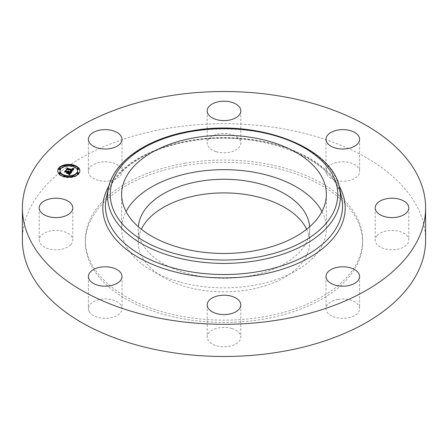 <?xml version="1.0" encoding="UTF-8"?>
<svg xmlns="http://www.w3.org/2000/svg" width="448" height="448" viewBox="0 0 448 448"><rect width="100%" height="100%" fill="white"/><g stroke="black" fill="none" stroke-linecap="round" stroke-linejoin="round"><path stroke-width="0.34" stroke-dasharray="2.24 1.68" d="M321.938 211.562A102.368 59.102 180 0 1 322.23 212.117A102.368 59.102 180 0 1 326.368 228.754A102.368 59.102 180 0 1 238.56 287.258A102.368 59.102 180 0 1 125.77 245.392A102.368 59.102 180 0 1 121.632 228.754A102.368 59.102 180 0 1 126.062 211.562M309.63 226.755A85.702 49.482 180 0 1 309.702 228.754A85.702 49.482 180 0 1 248.13 276.231A85.702 49.482 180 0 1 138.298 228.754A85.702 49.482 180 0 1 138.37 226.755M306.634 229.258A85.702 49.482 180 0 1 309.702 242.379A85.702 49.482 180 0 1 248.13 289.862A85.702 49.482 180 0 1 138.298 242.379A85.702 49.482 180 0 1 141.366 229.258M184.962 165.57A138.656 80.052 180 0 1 362.656 242.379A138.656 80.052 180 0 1 263.038 319.194A138.656 80.052 180 0 1 85.344 242.379A138.656 80.052 180 0 1 184.962 165.57M184.962 163.279A138.656 80.052 180 0 1 362.656 240.094A138.656 80.052 180 0 1 263.038 316.91A138.656 80.052 180 0 1 85.344 240.094A138.656 80.052 180 0 1 184.962 163.279M22.4 240.094A201.6 116.39 180 0 1 167.244 128.408A201.6 116.39 180 0 1 425.6 240.094M89.085 311.41A16.8 9.699 180 0 1 88.407 308.678A16.8 9.699 180 0 1 102.816 299.079A16.8 9.699 180 0 1 121.324 305.95A16.8 9.699 180 0 1 122.007 308.678A16.8 9.699 180 0 1 107.593 318.282A16.8 9.699 180 0 1 89.085 311.41M70.745 244.742A16.8 9.699 180 0 1 51.845 249.491A16.8 9.699 180 0 1 39.2 240.094A16.8 9.699 180 0 1 41.255 235.446A16.8 9.699 180 0 1 60.155 230.698A16.8 9.699 180 0 1 72.8 240.094A16.8 9.699 180 0 1 70.745 244.742M109.934 180.818A16.8 9.699 180 0 1 88.407 171.511A16.8 9.699 180 0 1 100.475 162.204A16.8 9.699 180 0 1 122.007 171.511A16.8 9.699 180 0 1 109.934 180.818M215.947 151.614A16.8 9.699 180 0 1 207.2 143.102A16.8 9.699 180 0 1 232.053 134.59A16.8 9.699 180 0 1 240.8 143.102A16.8 9.699 180 0 1 215.947 151.614M326.676 174.238A16.8 9.699 180 0 1 325.993 171.511A16.8 9.699 180 0 1 340.407 161.907A16.8 9.699 180 0 1 358.915 168.778A16.8 9.699 180 0 1 359.593 171.511A16.8 9.699 180 0 1 345.184 181.11A16.8 9.699 180 0 1 326.676 174.238M377.255 235.446A16.8 9.699 180 0 1 396.155 230.698A16.8 9.699 180 0 1 408.8 240.094A16.8 9.699 180 0 1 406.745 244.742A16.8 9.699 180 0 1 387.845 249.491A16.8 9.699 180 0 1 375.2 240.094A16.8 9.699 180 0 1 377.255 235.446M338.066 299.37A16.8 9.699 180 0 1 359.593 308.678A16.8 9.699 180 0 1 347.525 317.985A16.8 9.699 180 0 1 325.993 308.678A16.8 9.699 180 0 1 338.066 299.37M232.053 328.574A16.8 9.699 180 0 1 240.8 337.086A16.8 9.699 180 0 1 215.947 345.598A16.8 9.699 180 0 1 207.2 337.086A16.8 9.699 180 0 1 232.053 328.574M71.198 172.43L71.68 172.306L69.754 174.989L68.718 174.244L69.468 174.177M68.964 171.618L68.964 172.066M68.729 171.707L68.729 171.422M68.376 171.461L68.376 171.926M68.219 172.497L65.962 171.954L65.139 172.144L65.615 171.489M70.689 173.085L68.594 172.586L70.33 173.186L69.098 174.149L70.162 173.219L68.432 172.805L68.152 173.197L68.611 173.79L66.735 173.342L67.816 173.051M71.68 171.758L71.68 172.306M69.003 171.438L69.003 171.987M69.026 171.36L69.026 171.909M69.037 171.287L69.037 171.836M69.031 171.326L69.031 171.763M69.014 171.41L69.014 171.696M68.695 170.99L68.695 171.405M68.611 170.856L68.611 171.405M68.65 170.906L68.65 171.455M68.678 170.957L68.678 171.506M68.706 171.007L68.706 171.556M68.718 171.058L68.718 171.606M68.729 171.108L68.729 171.657M68.41 171.506L68.41 171.875M68.432 171.55L68.432 171.83M68.466 171.136L68.466 171.685M68.247 170.94L68.247 171.489M68.275 170.979L68.275 171.528M68.298 171.024L68.298 171.573M68.314 171.063L68.314 171.612M68.32 171.108L68.32 171.657M65.139 171.595L65.139 172.144M65.962 171.405L65.962 171.954M66.735 172.794L66.735 173.342M68.611 173.242L68.611 173.79M68.432 172.256L68.432 172.805M70.162 172.894L70.162 173.219M70.123 172.95L70.123 173.286M70.09 173.001L70.09 173.348M70.05 173.051L70.05 173.404M70.017 173.096L70.017 173.454M69.983 173.135L69.983 173.499M69.944 173.191L69.944 173.561M69.854 173.275L69.854 173.673M69.776 173.348L69.776 173.768M69.731 173.382L69.731 173.807M69.692 173.41L69.692 173.846M69.658 173.432L69.658 173.886M69.58 173.477L69.58 173.942M69.507 173.51L69.507 173.992M69.098 173.6L69.098 174.149M69.524 173.505L69.524 174.054M69.625 173.454L69.625 174.003M69.714 173.398L69.714 173.947M69.972 173.158L69.972 173.706M70.05 173.057L70.05 173.606M70.196 172.844L70.196 173.393M70.235 172.777L70.235 173.326M70.33 172.637L70.33 173.186M68.482 172.267L68.482 172.743M68.594 172.038L68.594 172.586M69.446 174.709L69.44 174.182M69.115 173.93L69.115 174.222M68.858 173.779L68.858 174.238M68.718 173.695L68.718 174.244M69.065 173.897L69.065 174.446M69.126 173.93L69.126 174.479M69.177 173.964L69.177 174.513M69.227 173.998L69.227 174.546M69.306 174.054L69.306 174.597M69.378 174.098L69.378 174.647M69.485 174.194L69.485 174.742M69.524 174.227L69.524 174.776M69.569 174.266L69.569 174.815M69.754 174.44L69.754 174.989M73.634 168.98L74.026 168.963L71.854 172.071L70.762 171.371L71.59 171.338M73.091 169.546L72.369 169.008L73.091 168.991M72.531 169.876L72.643 169.49L72.083 169.17L72.766 169.473L72.531 170.061M72.369 170.694L67.536 169.501L66.83 169.691L67.318 169.008M74.026 168.414L74.026 168.963M71.854 171.522L71.854 172.071M73.842 168.678L73.842 168.974M72.834 168.633L72.834 168.991M72.682 168.56L72.682 168.986M72.537 168.51L72.537 168.98M72.369 168.459L72.369 169.008M72.475 168.487L72.475 169.036M72.576 168.521L72.576 169.07M72.666 168.554L72.666 169.103M72.744 168.588L72.744 169.137M72.817 168.622L72.817 169.17M72.878 168.655L72.878 169.204M72.934 168.694L72.934 169.243M72.979 168.734L72.979 169.282M73.018 168.773L73.018 169.322M73.052 168.812L73.052 169.361M73.069 168.851L73.069 169.4M73.086 168.896L73.086 169.445M73.091 168.946L73.091 169.495M72.66 169.557L72.649 169.904M72.688 169.299L72.688 169.848M72.722 169.4L72.722 169.792M72.75 169.193L72.75 169.742M72.789 169.047L72.789 169.596M72.783 169.047L72.783 169.551M72.598 169.775L72.593 169.294M72.537 168.818L72.537 169.26M72.47 168.778L72.47 169.232M72.397 168.739L72.397 169.198M72.128 168.638L72.128 169.103M72.083 168.622L72.083 169.17M72.167 168.65L72.167 169.198M72.38 168.728L72.38 169.277M72.436 168.756L72.436 169.305M72.531 168.818L72.531 169.366M72.638 169.372L72.638 169.68M72.621 169.394L72.621 169.73M72.57 169.467L72.57 169.826M66.83 169.142L66.83 169.691M67.536 168.952L67.536 169.501M71.266 171.646L71.266 171.366M71.176 171.041L71.176 171.366M71.075 170.985L71.075 171.36M70.857 170.867L70.857 171.349M70.762 170.822L70.762 171.371M70.84 170.856L70.84 171.405M70.907 170.895L70.907 171.444M71.042 170.962L71.042 171.511M71.098 170.996L71.098 171.545M71.159 171.03L71.159 171.578M71.215 171.063L71.215 171.612M71.316 171.13L71.316 171.679M71.361 171.164L71.361 171.713M71.803 171.489L71.803 172.038M68.438 173.891L66.388 173.482L68.438 173.891L68.438 173.342M68.32 173.393L68.32 173.942M66.506 172.962L66.506 173.426M66.388 172.934L66.388 173.482M71.562 172.116L70.414 171.478L71.562 172.116L71.562 171.567M71.512 171.59L71.512 172.06M71.372 171.539L71.372 171.942M71.282 171.472L71.282 171.881M71.187 171.399L71.187 171.814M71.081 171.321L71.081 171.746M70.504 170.979L70.504 171.422M70.414 170.929L70.414 171.478M70.566 171.013L70.566 171.562M71.058 171.31L71.058 171.858M71.159 171.377L71.159 171.926M71.249 171.438L71.249 171.987M71.327 171.5L71.327 172.049M71.394 171.562L71.394 172.11M69.451 175.095L68.309 174.328L69.451 175.095L69.451 174.546M69.278 174.502L69.278 174.888M69.182 174.406L69.182 174.798M69.087 174.311L69.087 174.709M68.986 174.216L68.986 174.625M68.88 174.132L68.88 174.546M68.768 174.048L68.768 174.474M68.65 173.97L68.65 174.406M68.533 173.897L68.533 174.345M68.309 173.779L68.309 174.328M68.527 173.891L68.527 174.44M68.634 173.953L68.634 174.502M68.74 174.026L68.74 174.574M68.841 174.098L68.841 174.647M68.947 174.182L68.947 174.731M69.048 174.272L69.048 174.821M69.149 174.367L69.149 174.916M69.244 174.468L69.244 175.017M71.299 171.304L71.876 170.783L67.374 169.702L66.242 169.915L67.351 168.56L66.461 169.803L67.396 169.618L72.061 170.733L71.299 171.304L71.299 170.755M71.249 170.761L71.249 171.31M71.473 170.733L71.473 171.282M71.546 170.71L71.546 171.259M71.613 170.682L71.613 171.231M71.792 170.537L71.792 171.086M71.893 170.419L71.893 170.968M71.932 170.374L71.932 170.923M71.966 170.324L71.966 170.873M72.061 170.184L72.061 170.733M67.396 169.159L67.396 169.618M66.461 169.322L66.461 169.803M67.351 168.011L67.351 168.56M67.189 168.241L67.189 168.594M66.242 169.366L66.242 169.915M67.374 169.154L67.374 169.702M71.876 170.442L71.876 170.783M71.809 170.52L71.809 170.895M71.77 170.559L71.77 170.951M71.624 170.671L71.624 171.091M71.574 170.699L71.574 171.13M71.512 170.722L71.512 171.175M71.456 170.738L71.456 171.209M71.322 170.755L71.322 171.276M67.474 173.113L67.682 172.626L65.766 172.166L64.462 172.39L65.705 170.856L64.686 172.273L65.761 172.094L67.85 172.592L67.474 173.113L67.474 172.564M67.301 172.609L67.301 173.158M67.85 172.043L67.85 172.592M64.686 171.802L64.686 172.273M65.705 170.307L65.705 170.856M65.537 170.542L65.537 170.895M64.462 171.842L64.462 172.39M67.682 172.273L67.682 172.626M57.708 171.063A11.088 6.401 0 0 0 57.702 171.338A11.088 6.401 0 0 0 64.546 177.251A11.088 6.401 0 0 0 79.878 171.338A11.088 6.401 0 0 0 79.867 171.063M73.254 165.474A11.088 6.401 0 0 0 73.03 165.424A11.088 6.401 0 0 0 72.106 165.228M65.475 165.228A11.088 6.401 0 0 0 64.322 165.474M77.526 171.338A8.736 5.046 0 0 0 72.134 166.678A8.736 5.046 0 0 0 60.054 171.338M64.596 175.762A8.736 5.046 0 0 0 65.447 175.997A8.736 5.046 0 0 0 65.666 176.047M71.91 176.047A8.736 5.046 0 0 0 72.979 175.762M78.618 173.527A0.672 0.386 0 0 0 78.204 173.169A0.672 0.386 0 0 0 77.274 173.527M65.666 176.624A0.672 0.386 0 0 0 65.251 176.266A0.672 0.386 0 0 0 64.322 176.624M64.322 176.646A0.672 0.386 0 0 0 64.736 176.982A0.672 0.386 0 0 0 65.475 176.898M73.254 176.624A0.672 0.386 0 0 0 72.839 176.266A0.672 0.386 0 0 0 71.91 176.624M72.106 176.898A0.672 0.386 0 0 0 72.324 176.982A0.672 0.386 0 0 0 73.254 176.646M60.301 169.148A0.672 0.386 0 0 0 59.886 168.79A0.672 0.386 0 0 0 58.957 169.148M60.301 173.527A0.672 0.386 0 0 0 59.886 173.169A0.672 0.386 0 0 0 58.957 173.527M71.91 166.079A0.672 0.386 0 0 0 72.324 166.41A0.672 0.386 0 0 0 72.979 166.359M73.254 166.051A0.672 0.386 0 0 0 72.839 165.693A0.672 0.386 0 0 0 71.91 166.051M78.618 169.148A0.672 0.386 0 0 0 78.204 168.79A0.672 0.386 0 0 0 77.274 169.148M64.596 166.359A0.672 0.386 0 0 0 64.736 166.41A0.672 0.386 0 0 0 65.666 166.079M65.666 166.051A0.672 0.386 0 0 0 65.251 165.693A0.672 0.386 0 0 0 64.322 166.051M106.372 197.557A118.552 68.443 180 0 1 190.624 140.414A118.552 68.443 180 0 1 341.628 197.557C335.782 158.402 257.74 128.257 190.327 141.215C145.611 148.4 111.205 172.127 106.372 197.557M108.959 185.881A121.201 69.972 180 0 1 189.879 140.762A121.201 69.972 180 0 1 339.041 185.881M108.494 187.807A116.413 67.211 180 0 1 191.223 131.695A116.413 67.211 180 0 1 339.506 187.807M70.101 172.984L70.101 173.533M70.146 172.911L70.146 173.46M70.28 172.71L70.28 173.258M68.79 173.74L68.79 174.289M68.869 173.779L68.869 174.328M68.936 173.824L68.936 174.373M69.614 174.306L69.614 174.854M69.658 174.35L69.658 174.899M69.709 174.395L69.709 174.944M138.298 228.754L138.298 242.379M309.702 228.754L309.702 242.379M362.656 240.094L362.656 242.379M85.344 240.094L85.344 242.379M207.2 304.898L207.2 337.086M240.8 304.898L240.8 337.086M325.993 276.489L325.993 308.678M359.593 276.489L359.593 308.678M375.2 207.906L375.2 240.094M408.8 207.906L408.8 240.094M359.593 139.322L359.593 171.511M325.993 139.322L325.993 171.511M240.8 110.914L240.8 143.102M207.2 110.914L207.2 143.102M122.007 139.322L122.007 171.511M88.407 139.322L88.407 171.511M72.8 207.906L72.8 240.094M39.2 207.906L39.2 240.094M122.007 276.489L122.007 308.678M88.407 276.489L88.407 308.678M326.368 194.37L326.368 228.754M121.632 194.37L121.632 228.754M79.878 171.338L79.878 170.789M57.702 171.338L57.702 170.789"/><path stroke-width="0.67" d="M126.062 211.562A102.368 59.102 180 0 1 224 169.652A102.368 59.102 180 0 1 321.938 211.562M138.37 226.755A85.702 49.482 180 0 1 199.87 181.278A85.702 49.482 180 0 1 309.63 226.755M141.366 229.258A85.702 49.482 180 0 1 199.87 194.902A85.702 49.482 180 0 1 306.634 229.258M425.6 207.906L425.6 240.094A201.6 116.39 180 0 1 280.756 351.781A201.6 116.39 180 0 1 22.4 240.094L22.4 207.906A201.6 116.39 180 0 1 167.244 96.219A201.6 116.39 180 0 1 425.6 207.906A201.6 116.39 180 0 1 280.756 319.592A201.6 116.39 180 0 1 22.4 207.906M322.23 177.733A102.368 59.102 180 0 1 326.368 194.37A102.368 59.102 180 0 1 238.56 252.874A102.368 59.102 180 0 1 125.77 211.008A102.368 59.102 180 0 1 121.632 194.37A102.368 59.102 180 0 1 209.44 135.867A102.368 59.102 180 0 1 322.23 177.733M215.947 313.41A16.8 9.699 180 0 1 207.2 304.898A16.8 9.699 180 0 1 232.053 296.386A16.8 9.699 180 0 1 240.8 304.898A16.8 9.699 180 0 1 215.947 313.41M347.525 285.796A16.8 9.699 180 0 1 325.993 276.489A16.8 9.699 180 0 1 338.066 267.182A16.8 9.699 180 0 1 359.593 276.489A16.8 9.699 180 0 1 347.525 285.796M406.745 212.554A16.8 9.699 180 0 1 387.845 217.302A16.8 9.699 180 0 1 375.2 207.906A16.8 9.699 180 0 1 377.255 203.258A16.8 9.699 180 0 1 396.155 198.509A16.8 9.699 180 0 1 408.8 207.906A16.8 9.699 180 0 1 406.745 212.554M358.915 136.59A16.8 9.699 180 0 1 359.593 139.322A16.8 9.699 180 0 1 345.184 148.921A16.8 9.699 180 0 1 326.676 142.05A16.8 9.699 180 0 1 325.993 139.322A16.8 9.699 180 0 1 340.407 129.718A16.8 9.699 180 0 1 358.915 136.59M232.053 102.402A16.8 9.699 180 0 1 240.8 110.914A16.8 9.699 180 0 1 215.947 119.426A16.8 9.699 180 0 1 207.2 110.914A16.8 9.699 180 0 1 232.053 102.402M100.475 130.015A16.8 9.699 180 0 1 122.007 139.322A16.8 9.699 180 0 1 109.934 148.63A16.8 9.699 180 0 1 88.407 139.322A16.8 9.699 180 0 1 100.475 130.015M41.255 203.258A16.8 9.699 180 0 1 60.155 198.509A16.8 9.699 180 0 1 72.8 207.906A16.8 9.699 180 0 1 70.745 212.554A16.8 9.699 180 0 1 51.845 217.302A16.8 9.699 180 0 1 39.2 207.906A16.8 9.699 180 0 1 41.255 203.258M121.324 273.762A16.8 9.699 180 0 1 122.007 276.489A16.8 9.699 180 0 1 107.593 286.093A16.8 9.699 180 0 1 89.085 279.222A16.8 9.699 180 0 1 88.407 276.489A16.8 9.699 180 0 1 102.816 266.89A16.8 9.699 180 0 1 121.324 273.762M64.546 176.702A11.088 6.401 180 0 1 57.702 170.789A11.088 6.401 180 0 1 73.03 164.875A11.088 6.401 180 0 1 79.878 170.789A11.088 6.401 180 0 1 64.546 176.702M65.447 175.448A8.736 5.046 180 0 1 60.054 170.789A8.736 5.046 180 0 1 72.134 166.13A8.736 5.046 180 0 1 77.526 170.789A8.736 5.046 180 0 1 65.447 175.448M71.803 171.489L70.762 170.822L71.775 170.738L72.369 170.145L67.536 168.952L66.83 169.142L67.676 167.961L67.945 168.448L72.397 169.512L72.66 169.008L72.229 168.582L72.766 168.924L72.733 169.59L73.086 168.896L72.369 168.459L74.026 168.414L71.803 171.489M71.394 171.562L70.414 170.929L71.394 171.562M71.322 170.727L71.876 170.234L67.374 169.154L66.242 169.366L67.351 168.011L66.461 169.254L67.396 169.07L72.061 170.184L71.322 170.755M69.754 174.44L68.718 173.695L69.866 173.488L70.689 172.536L68.594 172.038L70.33 172.637L69.21 173.594L70.162 172.67L68.432 172.256L68.152 172.648L68.611 173.242L66.735 172.794L67.794 172.536L68.219 171.948L65.962 171.405L65.139 171.595L66.052 170.33L66.332 170.89L68.258 171.349L68.376 170.912L68.589 171.427L68.695 170.856L68.964 171.517L70.851 171.97L71.68 171.758L69.754 174.44M69.244 174.468L68.309 173.779L69.244 174.468M66.388 172.934L68.438 173.342L66.388 172.934M67.682 172.077L65.766 171.618L64.462 171.842L65.705 170.307L64.686 171.724L65.761 171.545L67.85 172.043L67.301 172.609L67.682 172.273M77.689 173.337A0.672 0.386 180 0 1 77.274 172.978A0.672 0.386 180 0 1 78.204 172.62A0.672 0.386 180 0 1 78.618 172.978A0.672 0.386 180 0 1 77.689 173.337M64.736 176.434A0.672 0.386 180 0 1 64.322 176.075A0.672 0.386 180 0 1 65.251 175.717A0.672 0.386 180 0 1 65.666 176.075A0.672 0.386 180 0 1 64.736 176.434M72.324 176.434A0.672 0.386 180 0 1 71.91 176.075A0.672 0.386 180 0 1 72.839 175.717A0.672 0.386 180 0 1 73.254 176.075A0.672 0.386 180 0 1 72.324 176.434M59.371 168.958A0.672 0.386 180 0 1 58.957 168.599A0.672 0.386 180 0 1 59.886 168.241A0.672 0.386 180 0 1 60.301 168.599A0.672 0.386 180 0 1 59.371 168.958M59.371 173.337A0.672 0.386 180 0 1 58.957 172.978A0.672 0.386 180 0 1 59.886 172.62A0.672 0.386 180 0 1 60.301 172.978A0.672 0.386 180 0 1 59.371 173.337M72.839 165.144A0.672 0.386 180 0 1 73.254 165.502A0.672 0.386 180 0 1 72.324 165.861A0.672 0.386 180 0 1 71.91 165.502A0.672 0.386 180 0 1 72.839 165.144M78.204 168.241A0.672 0.386 180 0 1 78.618 168.599A0.672 0.386 180 0 1 77.689 168.958A0.672 0.386 180 0 1 77.274 168.599A0.672 0.386 180 0 1 78.204 168.241M65.251 165.144A0.672 0.386 180 0 1 65.666 165.502A0.672 0.386 180 0 1 64.736 165.861A0.672 0.386 180 0 1 64.322 165.502A0.672 0.386 180 0 1 65.251 165.144M68.964 171.517L68.964 172.066L71.198 172.43M68.376 171.377L68.589 171.976L68.729 171.158M68.376 170.912L68.326 171.472M65.615 171.489L66.052 170.878L66.332 171.438L68.258 171.898L68.326 171.147M67.816 173.051L68.219 171.948M69.468 174.177L70.274 173.656L70.689 172.536M70.851 171.97L70.851 172.519M68.975 171.086L68.975 171.489M68.93 171.024L68.93 171.573M68.863 170.962L68.863 171.511M68.79 170.906L68.79 171.455M68.723 171.209L68.723 171.758M68.706 171.259L68.706 171.802M68.684 171.304L68.684 171.853M68.65 171.354L68.65 171.903M68.622 171.394L68.622 171.942M68.589 171.427L68.589 171.976M68.432 171.002L68.432 171.282M68.41 170.957L68.41 171.332M68.326 171.186L68.326 171.735M68.314 171.231L68.314 171.78M68.303 171.27L68.303 171.819M68.281 171.31L68.281 171.858M68.258 171.349L68.258 171.898M66.332 170.89L66.332 171.438M66.052 170.33L66.052 170.878M67.794 172.536L67.794 173.046M68.152 172.648L68.152 173.135M70.616 172.631L70.616 173.18M70.431 172.883L70.431 173.432M70.33 173.029L70.33 173.578M70.274 173.107L70.274 173.656M70.213 173.174L70.213 173.723M70.157 173.242L70.157 173.79M70.101 173.303L70.101 173.852M70.045 173.359L70.045 173.908M69.983 173.404L69.983 173.953M69.927 173.449L69.927 173.998M69.866 173.488L69.866 174.037M69.804 173.522L69.804 174.07M69.748 173.55L69.748 174.098M69.681 173.572L69.681 174.121M69.608 173.594L69.608 174.143M69.53 173.611L69.53 174.16M69.44 173.634L69.44 174.149M69.339 173.65L69.339 174.076M69.233 173.662L69.233 174.003M73.091 168.991L73.634 168.98M72.531 169.512L72.733 170.139L73.091 168.997M72.531 169.327L72.397 170.061L67.945 168.997L67.676 168.51L67.318 169.008M71.59 170.789L71.59 171.332L72.044 171.125L72.369 170.145M73.662 168.431L73.662 168.935M73.489 168.437L73.489 168.986M73.321 168.442L73.321 168.991M73.153 168.442L73.153 168.991M72.99 168.442L72.99 168.745M73.086 169.047L73.086 169.596M73.074 169.103L73.074 169.652M73.052 169.159L73.052 169.708M73.018 169.221L73.018 169.77M72.985 169.282L72.985 169.831M72.94 169.35L72.94 169.898M72.906 169.394L72.906 169.943M72.867 169.445L72.867 169.994M72.822 169.495L72.822 170.038M72.778 169.54L72.778 170.089M72.733 169.59L72.733 170.139M72.722 168.851L72.722 169.243M72.688 168.818L72.688 169.305M72.397 169.512L72.397 170.061M67.945 168.448L67.945 168.997M67.676 167.961L67.676 168.51M72.341 170.19L72.341 170.738M72.313 170.24L72.313 170.789M72.285 170.285L72.285 170.834M72.251 170.335L72.251 170.884M72.218 170.38L72.218 170.929M72.178 170.436L72.178 170.985M72.134 170.486L72.134 171.035M72.089 170.531L72.089 171.08M72.044 170.576L72.044 171.125M71.994 170.615L71.994 171.164M71.943 170.654L71.943 171.203M71.887 170.682L71.887 171.231M71.837 170.71L71.837 171.259M71.775 170.738L71.775 171.287M71.719 170.755L71.719 171.304M71.658 170.772L71.658 171.321M71.518 170.8L71.518 171.276M71.439 170.806L71.439 171.22M71.355 170.811L71.355 171.158M71.266 170.817L71.266 171.097M79.867 171.063A11.088 6.401 0 0 0 73.254 165.474M72.106 165.228A11.088 6.401 0 0 0 65.475 165.228M64.322 165.474A11.088 6.401 0 0 0 57.708 171.063M60.054 170.789L60.054 171.338A8.736 5.046 0 0 0 64.596 175.762M65.666 176.047A8.736 5.046 0 0 0 71.91 176.047M72.979 175.762A8.736 5.046 0 0 0 77.526 171.338L77.526 170.789M77.274 172.978L77.274 173.527A0.672 0.386 0 0 0 77.689 173.886A0.672 0.386 0 0 0 78.618 173.527L78.618 172.978M64.322 176.075L64.322 176.624A0.672 0.386 0 0 0 64.322 176.646M65.475 176.898A0.672 0.386 0 0 0 65.666 176.624L65.666 176.075M71.91 176.075L71.91 176.624A0.672 0.386 0 0 0 72.106 176.898M73.254 176.646A0.672 0.386 0 0 0 73.254 176.624L73.254 176.075M58.957 168.599L58.957 169.148A0.672 0.386 0 0 0 59.371 169.506A0.672 0.386 0 0 0 60.301 169.148L60.301 168.599M58.957 172.978L58.957 173.527A0.672 0.386 0 0 0 59.371 173.886A0.672 0.386 0 0 0 60.301 173.527L60.301 172.978M72.979 166.359A0.672 0.386 0 0 0 73.254 166.051L73.254 165.502M71.91 165.502L71.91 166.051A0.672 0.386 0 0 0 71.91 166.079M77.274 168.599L77.274 169.148A0.672 0.386 0 0 0 77.689 169.506A0.672 0.386 0 0 0 78.618 169.148L78.618 168.599M65.666 166.079A0.672 0.386 0 0 0 65.666 166.051L65.666 165.502M64.322 165.502L64.322 166.051A0.672 0.386 0 0 0 64.596 166.359M339.506 187.807L341.628 197.557A118.552 68.443 180 0 1 257.376 271.768A118.552 68.443 180 0 1 106.372 197.557L108.494 187.807C113.96 160.798 148.137 137.962 191.52 130.889C256.822 118.664 332.433 146.72 339.506 187.807A116.413 67.211 180 0 1 256.777 260.674A116.413 67.211 180 0 1 108.494 187.807M339.041 185.881A121.201 69.972 180 0 1 258.121 275.05A121.201 69.972 180 0 1 136.819 256.514A121.201 69.972 180 0 1 108.959 185.881M256.032 257.398A113.764 65.682 180 0 1 114.834 212.862A113.764 65.682 180 0 1 191.968 131.348A113.764 65.682 180 0 1 333.166 175.879A113.764 65.682 180 0 1 256.032 257.398"/></g></svg>
